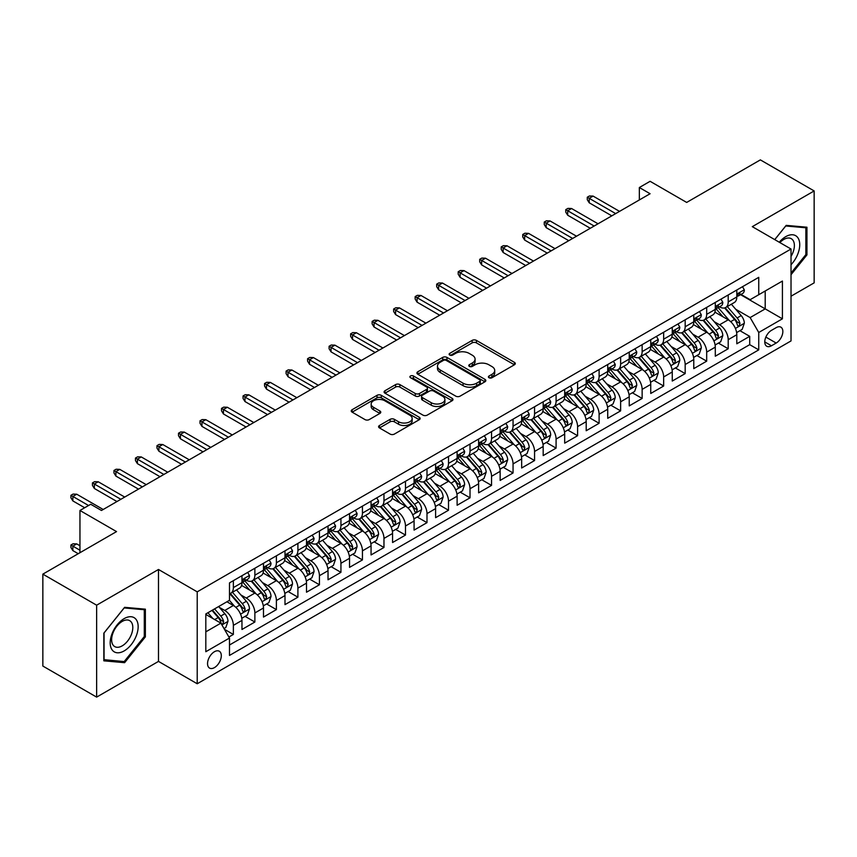 <?xml version="1.0" encoding="UTF-8"?>
<svg xmlns="http://www.w3.org/2000/svg" width="857" height="857" viewBox="0 0 857 857"><rect width="100%" height="100%" fill="white"/><g stroke="black" fill="none" stroke-linecap="round" stroke-linejoin="round"><path stroke-width="1.29" d="M489.015 377.733A2.089 1.211 0 0 0 491.972 377.733L514.414 364.782A2.989 1.725 0 0 0 515.282 363.561A2.989 1.725 0 0 0 514.414 362.34L476.396 340.39A2.989 1.725 0 0 0 472.175 340.39L449.732 353.352A2.089 1.211 0 0 0 449.122 354.198A2.089 1.211 0 0 0 449.732 355.055A2.089 1.211 0 0 0 452.689 355.055L455.603 353.373A9.556 5.517 0 0 1 469.111 353.373L472.282 355.205A9.556 5.517 0 0 1 475.078 359.104A9.556 5.517 0 0 1 472.282 363.014L469.379 364.686A2.089 1.211 0 0 0 468.768 365.543A2.089 1.211 0 0 0 469.379 366.389A2.089 1.211 0 0 0 472.336 366.389L475.239 364.718A9.556 5.517 0 0 1 488.758 364.718L491.918 366.55A9.556 5.517 0 0 1 494.725 370.449A9.556 5.517 0 0 1 491.918 374.348L489.015 376.03A2.089 1.211 0 0 0 488.404 376.876A2.089 1.211 0 0 0 489.015 377.733L489.015 376.03M214.432 667.614A9.738 5.624 120 0 0 220.785 659.033A9.738 5.624 120 0 0 219.296 651.234A9.738 5.624 120 0 0 214.432 651.716A9.738 5.624 120 0 0 208.069 660.297A9.738 5.624 120 0 0 209.558 668.096A9.738 5.624 120 0 0 214.432 667.614M379.469 425.5A2.989 1.725 0 0 0 378.59 426.711A2.989 1.725 0 0 0 379.469 427.932L390.128 434.092A2.989 1.725 0 0 0 394.359 434.092L419.277 419.705A2.989 1.725 0 0 0 420.144 418.484A2.989 1.725 0 0 0 419.277 417.263L381.258 395.323A2.989 1.725 0 0 0 377.037 395.323L352.12 409.71A2.989 1.725 0 0 0 351.241 410.921A2.989 1.725 0 0 0 352.12 412.142L364.996 419.587A2.989 1.725 0 0 0 369.228 419.587L379.887 413.428A2.989 1.725 0 0 0 380.765 412.206A2.989 1.725 0 0 0 379.887 410.985L373.502 407.3A7.992 4.617 0 0 1 371.156 404.033A7.992 4.617 0 0 1 376.094 399.78A7.992 4.617 0 0 1 384.804 400.776L409.828 415.227A7.992 4.617 0 0 1 412.163 418.484A7.992 4.617 0 0 1 407.236 422.747A7.992 4.617 0 0 1 398.526 421.751L394.359 419.341A2.989 1.725 0 0 0 390.128 419.341L379.469 425.5L379.469 427.932M791.022 296.211L814.15 282.864L814.15 190.94L760.363 159.884L686.671 202.434L650.099 181.309L639.343 187.522L650.099 193.736L101.48 510.483L90.724 504.27L79.958 510.483L79.958 552.711M96.637 605.192L96.637 697.116L158.491 661.4L158.491 569.476L96.637 605.192L42.85 574.136L116.541 531.597L79.958 510.483M158.491 569.476L197.217 591.844L791.022 249.012L791.022 340.925L197.217 683.757L197.217 591.844M814.15 190.94L752.296 226.655L791.022 249.012M455.806 396.17A2.989 1.725 0 0 0 460.027 396.17L484.955 381.783A2.989 1.725 0 0 0 485.823 380.562A2.989 1.725 0 0 0 484.955 379.351L446.936 357.401A2.989 1.725 0 0 0 442.715 357.401L417.798 371.788A2.989 1.725 0 0 0 416.92 373.009A2.989 1.725 0 0 0 417.798 374.23L455.806 396.17M411.349 378.183A2.089 1.211 0 0 1 413.47 378.483L413.47 375.998L452.11 398.301A2.989 1.725 0 0 1 452.989 399.523A2.989 1.725 0 0 1 452.11 400.744L427.193 415.131A2.989 1.725 0 0 1 422.972 415.131L384.954 393.181L384.954 390.749A2.989 1.725 0 0 0 384.086 391.97A2.989 1.725 0 0 0 384.954 393.181M384.954 390.749L395.623 384.589A2.989 1.725 0 0 1 399.844 384.589L415.259 393.492A2.989 1.725 0 0 0 419.48 393.492L426.561 389.41A2.989 1.725 0 0 0 427.439 388.189A2.989 1.725 0 0 0 426.561 386.968L410.514 377.701A2.089 1.211 0 0 1 409.903 376.844A2.089 1.211 0 0 1 411.189 375.73A2.089 1.211 0 0 1 413.47 375.998M96.637 697.116L42.85 666.06L42.85 574.136M228.894 637.019L233.361 634.448L224.438 629.295M219.36 607.356L224.759 610.473A12.169 7.027 60 0 1 233.361 625.374L241.963 620.414L241.963 629.477L254.872 622.021L245.091 616.376M240.871 594.929L246.27 598.047A12.169 7.027 60 0 1 254.872 612.959L263.485 607.988L263.485 617.061L276.393 609.606L266.602 603.949M262.381 582.514L267.78 585.631A12.169 7.027 60 0 1 276.393 600.532L284.995 595.572L284.995 604.635L297.904 597.179L288.113 591.534M283.903 570.087L289.302 573.204A12.169 7.027 60 0 1 297.904 588.116L306.517 583.146L306.517 592.219L319.425 584.763L309.634 579.107M305.413 557.671L310.812 560.789A12.169 7.027 60 0 1 319.425 575.69L328.027 570.73L328.027 579.793L340.936 572.337L331.145 566.691M326.924 545.245L332.334 548.362A12.169 7.027 60 0 1 340.936 563.274L349.538 558.303L349.538 567.366L362.447 559.921L352.656 554.265M348.445 532.829L353.845 535.946A12.169 7.027 60 0 1 362.447 550.847L371.06 545.877L371.06 554.95L383.968 547.494L374.177 541.849M369.956 520.403L375.355 523.52A12.169 7.027 60 0 1 383.968 538.432L392.57 533.461L392.57 542.524L405.479 535.079L395.688 529.422M391.467 507.987L396.877 511.104A12.169 7.027 60 0 1 405.479 526.005L414.081 521.035L414.081 530.108L426.99 522.652L417.209 517.007M412.988 495.56L418.387 498.678A12.169 7.027 60 0 1 426.99 513.589L435.602 508.619L435.602 517.682L448.511 510.236L438.72 504.58M434.499 483.144L439.898 486.262A12.169 7.027 60 0 1 448.511 501.163L457.113 496.192L457.113 505.266L470.022 497.81L460.23 492.164M456.02 470.718L461.42 473.835A12.169 7.027 60 0 1 470.022 488.747L478.624 483.777L478.624 492.839L491.543 485.394L481.752 479.738M477.531 458.302L482.93 461.42A12.169 7.027 60 0 1 491.543 476.321L500.145 471.35L500.145 480.423L513.054 472.968L503.263 467.322M499.042 445.876L504.452 448.993A12.169 7.027 60 0 1 513.054 463.905L521.656 458.934L521.656 467.997L534.564 460.552L524.773 454.896M520.563 433.46L525.962 436.577A12.169 7.027 60 0 1 534.564 451.478L543.177 446.508L543.177 455.581L556.086 448.125L546.295 442.469M542.074 421.033L547.473 424.151A12.169 7.027 60 0 1 556.086 439.063L564.688 434.092L564.688 443.155L577.597 435.71L567.805 430.053M563.585 408.618L568.994 411.735A12.169 7.027 60 0 1 577.597 426.636L586.199 421.665L586.199 430.739L599.107 423.283L589.327 417.627M585.106 396.191L590.505 399.308A12.169 7.027 60 0 1 599.107 414.22L607.72 409.25L607.72 418.312L620.629 410.867L610.837 405.211M606.617 383.765L612.016 386.893A12.169 7.027 60 0 1 620.629 401.794L629.231 396.823L629.231 405.897L642.139 398.441L632.348 392.785M628.127 371.349L633.537 374.466A12.169 7.027 60 0 1 642.139 389.378L650.742 384.407L650.742 393.47L663.65 386.014L653.87 380.369M649.649 358.922L655.048 362.05A12.169 7.027 60 0 1 663.65 376.951L672.263 371.981L672.263 381.054L685.172 373.598L675.38 367.942M671.16 346.507L676.559 349.624A12.169 7.027 60 0 1 685.172 364.525L693.774 359.565L693.774 368.628L706.682 361.172L696.891 355.526M692.681 334.08L698.08 337.208A12.169 7.027 60 0 1 706.682 352.109L715.295 347.139L715.295 356.212L728.204 348.756L728.204 339.683A12.169 7.027 -120 0 0 719.591 324.782L714.192 321.664M718.412 343.1L728.204 348.756M241.963 620.414A12.169 7.027 -120 0 0 233.361 605.503L226.912 601.775M263.485 607.988A12.169 7.027 -120 0 0 254.872 593.087L241.567 585.406M284.995 595.572A12.169 7.027 -120 0 0 276.393 580.66L263.088 572.979M306.517 583.146A12.169 7.027 -120 0 0 297.904 568.245L284.599 560.564M328.027 570.73A12.169 7.027 -120 0 0 319.425 555.818L306.12 548.137M349.538 558.303A12.169 7.027 -120 0 0 340.936 543.402L327.631 535.711M371.06 545.877A12.169 7.027 -120 0 0 362.447 530.976L349.142 523.295M392.57 533.461A12.169 7.027 -120 0 0 383.968 518.56L370.663 510.868M414.081 521.035A12.169 7.027 -120 0 0 405.479 506.133L392.174 498.453M435.602 508.619A12.169 7.027 -120 0 0 426.99 493.707L413.685 486.026M457.113 496.192A12.169 7.027 -120 0 0 448.511 481.291L435.206 473.61M478.624 483.777A12.169 7.027 -120 0 0 470.022 468.865L456.717 461.184M500.145 471.35A12.169 7.027 -120 0 0 491.543 456.449L478.227 448.768M521.656 458.934A12.169 7.027 -120 0 0 513.054 444.022L499.749 436.342M543.177 446.508A12.169 7.027 -120 0 0 534.564 431.607L521.26 423.926M564.688 434.092A12.169 7.027 -120 0 0 556.086 419.18L542.781 411.499M586.199 421.665A12.169 7.027 -120 0 0 577.597 406.764L564.292 399.083M607.72 409.25A12.169 7.027 -120 0 0 599.107 394.338L585.802 386.657M629.231 396.823A12.169 7.027 -120 0 0 620.629 381.922L607.324 374.241M650.742 384.407A12.169 7.027 -120 0 0 642.139 369.496L628.834 361.815M672.263 371.981A12.169 7.027 -120 0 0 663.65 357.08L650.345 349.399M693.774 359.565A12.169 7.027 -120 0 0 685.172 344.653L671.867 336.972M715.295 347.139A12.169 7.027 -120 0 0 706.682 332.237L693.377 324.557M776.174 327.642L771.439 330.373A9.427 5.442 120 0 0 765.28 338.686A9.427 5.442 120 0 0 766.726 346.239A9.427 5.442 120 0 0 771.439 345.778L776.174 343.046A9.427 5.442 120 0 0 782.334 334.733A9.427 5.442 120 0 0 780.888 327.17A9.427 5.442 120 0 0 776.174 327.642M205.819 631.834L220.881 623.146L229.494 638.047L229.494 655.434L758.745 349.87L758.745 332.484L750.143 317.572L735.702 309.238M229.494 638.047L205.819 651.716L205.819 613.955L229.494 600.286L229.494 582.899L758.745 277.336L758.745 294.722L782.42 281.053L782.42 318.815L758.745 332.484M246.163 580.103L246.27 580.168A12.169 7.027 60 0 0 252.354 580.767L260.967 575.797A12.169 7.027 -120 0 0 263.485 570.226L263.485 563.274M267.673 567.677L267.78 567.741A12.169 7.027 60 0 0 273.876 568.341L282.478 563.381A12.169 7.027 -120 0 0 284.995 557.811L284.995 550.847M289.184 555.261L289.302 555.325A12.169 7.027 60 0 0 295.386 555.925L303.989 550.955A12.169 7.027 -120 0 0 306.517 545.384L306.517 538.432M310.705 542.835L310.812 542.899A12.169 7.027 60 0 0 316.897 543.499L325.51 538.539A12.169 7.027 -120 0 0 328.027 532.968L328.027 526.005M332.216 530.419L332.334 530.483A12.169 7.027 60 0 0 338.419 531.083L347.021 526.112A12.169 7.027 -120 0 0 349.538 520.542L349.538 513.589M353.727 517.992L353.845 518.057A12.169 7.027 60 0 0 359.929 518.656L368.531 513.697A12.169 7.027 -120 0 0 371.06 508.126L371.06 501.163M375.248 505.576L375.355 505.641A12.169 7.027 60 0 0 381.44 506.241L390.053 501.27A12.169 7.027 -120 0 0 392.57 495.7L392.57 488.747M396.759 493.15L396.877 493.214A12.169 7.027 60 0 0 402.961 493.814L411.564 488.854A12.169 7.027 -120 0 0 414.081 483.273L414.081 476.321M418.28 480.734L418.387 480.798A12.169 7.027 60 0 0 424.472 481.398L433.074 476.428A12.169 7.027 -120 0 0 435.602 470.857L435.602 463.905M439.791 468.308L439.898 468.372A12.169 7.027 60 0 0 445.983 468.972L454.596 464.012A12.169 7.027 -120 0 0 457.113 458.431L457.113 451.478M461.302 455.881L461.42 455.956A12.169 7.027 60 0 0 467.504 456.556L476.106 451.585A12.169 7.027 -120 0 0 478.624 446.015L478.624 439.063M482.823 443.465L482.93 443.53A12.169 7.027 60 0 0 489.015 444.13L497.628 439.159A12.169 7.027 -120 0 0 500.145 433.588L500.145 426.636M504.334 431.039L504.452 431.103A12.169 7.027 60 0 0 510.536 431.714L519.138 426.743A12.169 7.027 -120 0 0 521.656 421.173L521.656 414.22M525.844 418.623L525.962 418.687A12.169 7.027 60 0 0 532.047 419.287L540.649 414.317A12.169 7.027 -120 0 0 543.177 408.746L543.177 401.794M547.366 406.197L547.473 406.261A12.169 7.027 60 0 0 553.558 406.871L562.171 401.901A12.169 7.027 -120 0 0 564.688 396.33L564.688 389.367M568.877 393.781L568.994 393.845A12.169 7.027 60 0 0 575.079 394.445L583.681 389.474A12.169 7.027 -120 0 0 586.199 383.904L586.199 376.951M590.387 381.354L590.505 381.419A12.169 7.027 60 0 0 596.59 382.029L605.192 377.059A12.169 7.027 -120 0 0 607.72 371.488L607.72 364.525M611.909 368.938L612.016 369.003A12.169 7.027 60 0 0 618.101 369.603L626.713 364.632A12.169 7.027 -120 0 0 629.231 359.062L629.231 352.109M633.419 356.512L633.537 356.576A12.169 7.027 60 0 0 639.622 357.187L648.224 352.216A12.169 7.027 -120 0 0 650.742 346.646L650.742 339.683M654.941 344.096L655.048 344.16A12.169 7.027 60 0 0 661.133 344.76L669.746 339.79A12.169 7.027 -120 0 0 672.263 334.219L672.263 327.267M676.452 331.67L676.559 331.734A12.169 7.027 60 0 0 682.654 332.345L691.256 327.374A12.169 7.027 -120 0 0 693.774 321.803L693.774 314.84M697.962 319.254L698.08 319.318A12.169 7.027 60 0 0 704.165 319.918L712.767 314.947A12.169 7.027 -120 0 0 715.295 309.377L715.295 302.425M229.494 645L749.714 344.653L749.714 336.33L736.806 343.786L736.806 334.723A12.169 7.027 -120 0 0 728.204 319.811L714.899 312.13M719.484 306.827L719.591 306.892A12.169 7.027 -120 0 0 725.675 307.502A12.169 7.027 -120 0 0 728.204 301.921L728.204 294.969M725.675 307.502L734.288 302.532A12.169 7.027 -120 0 0 736.806 296.961L736.806 289.998M233.361 580.66L233.361 587.613A12.169 7.027 60 0 1 230.844 593.194A12.169 7.027 60 0 1 229.494 593.676M230.844 593.194L239.446 588.223A12.169 7.027 -120 0 0 241.963 582.653L241.963 575.69M254.872 568.245L254.872 575.197A12.169 7.027 60 0 1 252.354 580.767M276.393 555.818L276.393 562.77A12.169 7.027 60 0 1 273.876 568.341M297.904 543.402L297.904 550.355A12.169 7.027 60 0 1 295.386 555.925M319.425 530.976L319.425 537.928A12.169 7.027 60 0 1 316.897 543.499M340.936 518.549L340.936 525.512A12.169 7.027 60 0 1 338.419 531.083M362.447 506.133L362.447 513.086A12.169 7.027 60 0 1 359.929 518.656M383.968 493.707L383.968 500.67A12.169 7.027 60 0 1 381.44 506.241M405.479 481.291L405.479 488.244A12.169 7.027 60 0 1 402.961 493.814M426.99 468.865L426.99 475.828A12.169 7.027 60 0 1 424.472 481.398M448.511 456.449L448.511 463.401A12.169 7.027 60 0 1 445.983 468.972M470.022 444.022L470.022 450.986A12.169 7.027 60 0 1 467.504 456.556M491.543 431.607L491.543 438.559A12.169 7.027 60 0 1 489.015 444.13M513.054 419.18L513.054 426.143A12.169 7.027 60 0 1 510.536 431.714M534.564 406.764L534.564 413.717A12.169 7.027 60 0 1 532.047 419.287M556.086 394.338L556.086 401.301A12.169 7.027 60 0 1 553.558 406.871M577.597 381.922L577.597 388.874A12.169 7.027 60 0 1 575.079 394.445M599.107 369.496L599.107 376.459A12.169 7.027 60 0 1 596.59 382.029M620.629 357.08L620.629 364.032A12.169 7.027 60 0 1 618.101 369.603M642.139 344.653L642.139 351.616A12.169 7.027 60 0 1 639.622 357.187M663.65 332.237L663.65 339.19A12.169 7.027 60 0 1 661.133 344.76M685.172 319.811L685.172 326.763A12.169 7.027 60 0 1 682.654 332.345M706.682 307.395L706.682 314.348A12.169 7.027 60 0 1 704.165 319.918M706.682 352.109L706.682 361.172M685.172 364.525L685.172 373.598M663.65 376.951L663.65 386.014M642.139 389.378L642.139 398.441M620.629 401.794L620.629 410.867M599.107 414.22L599.107 423.283M577.597 426.636L577.597 435.71M556.086 439.063L556.086 448.125M534.564 451.478L534.564 460.552M513.054 463.905L513.054 472.968M491.543 476.321L491.543 485.394M470.022 488.747L470.022 497.81M448.511 501.163L448.511 510.236M426.99 513.589L426.99 522.652M405.479 526.005L405.479 535.079M383.968 538.432L383.968 547.494M362.447 550.847L362.447 559.921M340.936 563.274L340.936 572.337M319.425 575.69L319.425 584.763M297.904 588.116L297.904 597.179M276.393 600.532L276.393 609.606M254.872 612.959L254.872 622.021M233.361 625.374L233.361 634.448M220.881 623.146L205.819 614.448M750.143 317.572L765.205 308.884L765.205 290.994L782.42 281.053M740.566 294.658L782.42 318.815M740.994 294.412L750.143 299.693L758.745 294.722M158.491 661.4L197.217 683.757M639.343 187.522L639.343 199.949M739.923 330.684L749.714 336.33M749.714 344.653L758.745 349.87M791.022 274.711L806.94 254.904L806.94 227.223L786.18 225.37L774.739 239.606M103.847 660.833L124.608 662.686L145.369 636.858L145.369 609.177L124.608 607.324L103.847 633.152L103.847 660.833M805.869 254.283L806.94 254.904M144.287 636.237L145.369 636.858M122.412 661.422L124.608 662.686M489.85 378.023L491.918 376.834A9.556 5.517 0 0 0 494.725 372.934L494.725 370.449M475.078 359.104L475.078 361.59A9.556 5.517 0 0 1 472.282 365.489L470.214 366.689M514.371 364.803L476.396 342.875A2.989 1.725 0 0 0 472.175 342.875L450.568 355.344M484.912 381.804L446.936 359.886A2.989 1.725 0 0 0 442.715 359.886L417.83 374.252M479.674 381.419A2.089 1.211 0 0 0 480.284 380.562A2.089 1.211 0 0 0 479.674 379.715L446.304 360.454A2.089 1.211 0 0 0 443.348 360.454L440.284 362.222A9.556 5.517 0 0 0 437.488 366.121A9.556 5.517 0 0 0 440.284 370.02L463.091 383.186A9.556 5.517 0 0 0 476.61 383.186L479.674 381.419L479.674 383.904A2.089 1.211 0 0 0 480.284 383.047L480.284 380.562M437.488 366.121L437.488 368.606A9.556 5.517 0 0 0 440.284 372.506L440.284 370.02M479.674 383.904L476.61 385.671A9.556 5.517 0 0 1 463.091 385.671L440.284 372.506M384.997 393.213L395.623 387.075L395.623 384.589M427.439 388.189L427.439 390.674A2.989 1.725 0 0 1 426.561 391.895L419.48 395.977A2.989 1.725 0 0 1 415.259 395.977L399.844 387.075A2.989 1.725 0 0 0 395.623 387.075M413.47 378.483L452.078 400.765M431.264 402.726A7.992 4.617 0 0 0 439.962 403.722A7.992 4.617 0 0 0 444.901 399.469A7.992 4.617 0 0 0 442.555 396.202L433.738 391.113A2.989 1.725 0 0 0 429.518 391.113L422.437 395.195A2.989 1.725 0 0 0 421.569 396.416A2.989 1.725 0 0 0 422.437 397.637L431.264 402.726L431.264 405.211A7.992 4.617 0 0 0 439.962 406.207A7.992 4.617 0 0 0 444.901 401.954L444.901 399.469M421.569 396.416L421.569 398.901A2.989 1.725 0 0 0 422.437 400.123L422.437 397.637M431.264 405.211L422.437 400.123M412.163 418.484L412.163 420.969A7.992 4.617 0 0 1 407.236 425.233A7.992 4.617 0 0 1 398.526 424.226L394.359 421.826A2.989 1.725 0 0 0 390.128 421.826L379.501 427.954M371.156 404.033L371.156 406.518A7.992 4.617 0 0 0 373.502 409.785L373.502 407.3M379.887 410.985L379.887 413.428L373.502 409.785M419.234 419.726L381.258 397.809A2.989 1.725 0 0 0 377.037 397.809L352.163 412.163M736.624 332.591L742.183 329.377L744.337 323.164A8.067 4.66 -120 0 0 741.198 315.601L731.364 304.214M729.393 320.604L718.155 307.588M722.997 316.811L716.484 309.259A19.325 11.152 -120 0 0 715.884 308.595M724.583 307.931L734.524 319.447A8.067 4.66 60 0 1 737.395 324.996L737.984 325.96L739.077 325.799L739.977 323.507A8.067 4.66 -120 0 0 737.106 317.958L727.272 306.57M725.172 307.749L735.852 320.111A4.103 2.367 60 0 1 736.881 321.718L739.977 323.507M742.505 286.709L744.337 289.88A8.067 4.66 60 0 1 742.665 293.448L738.573 295.804A8.067 4.66 -120 0 0 739.977 293.951L739.816 293.233M737.074 296.179L737.106 296.179A8.067 4.66 -120 0 0 738.573 295.804M738.938 293.351L739.977 293.951C739.473 292.73 738.616 293.233 737.395 295.44A8.067 4.66 60 0 1 736.806 296.586M615.68 213.607L589.22 198.331L589.22 202.798L587.281 199.702L587.281 197.217L589.22 198.331L593.087 196.092L619.547 211.379M589.22 202.798L611.802 215.846M587.281 197.217L589.434 195.974L593.087 196.092M791.022 264.717A19.775 11.42 120 0 0 799.474 241.77A19.775 11.42 120 0 0 785.751 236.65A19.775 11.42 120 0 0 779.27 242.231M791.022 256.425A14.976 8.645 120 0 0 791.279 238.696A14.976 8.645 120 0 0 783.791 239.446A14.976 8.645 120 0 0 779.87 242.574M774.771 239.628L785.751 225.98L805.869 227.78L805.869 254.593L791.022 273.062M804.53 227.009L805.869 227.78M136.284 635.84A19.775 11.42 120 0 0 131.164 616.74A19.775 11.42 120 0 0 112.063 633.677A19.775 11.42 120 0 0 117.184 652.777A19.775 11.42 120 0 0 136.284 635.84M131.389 634.448A14.976 8.645 120 0 0 129.696 620.661A14.976 8.645 120 0 0 113.049 632.809A14.976 8.645 120 0 0 114.731 646.596A14.976 8.645 120 0 0 131.389 634.448M104.061 659.783L104.061 632.959L124.179 607.934L144.287 609.734L144.287 636.558L124.179 661.583L103.847 659.654M142.958 608.963L144.287 609.734M715.113 345.007L720.673 341.804L722.815 335.59A8.067 4.66 -120 0 0 719.676 328.017L709.853 316.64M707.882 333.019L696.645 320.015M701.487 329.238L694.963 321.686A19.325 11.152 -120 0 0 694.363 321.011M703.072 320.357L713.013 331.873A8.067 4.66 60 0 1 715.884 337.422L716.473 338.376L717.566 338.226L718.466 335.933A8.067 4.66 -120 0 0 715.595 330.373L705.761 318.997M703.651 320.164L714.331 332.537A4.103 2.367 60 0 1 715.37 334.144L718.466 335.933M693.592 357.433L699.151 354.22L701.305 348.006A8.067 4.66 -120 0 0 698.166 340.443L688.332 329.056M686.361 345.446L675.134 332.43M679.976 341.654L673.452 334.101A19.325 11.152 -120 0 0 672.852 333.437M681.551 332.773L691.492 344.289A8.067 4.66 60 0 1 694.374 349.849L694.952 350.802L696.045 350.642L696.955 348.349A8.067 4.66 -120 0 0 694.074 342.8L684.25 331.413M682.14 332.591L692.82 344.964A4.103 2.367 60 0 1 693.859 346.571L696.955 348.349M672.081 369.849L677.641 366.646L679.794 360.433A8.067 4.66 -120 0 0 676.655 352.859L666.821 341.482M664.85 357.862L653.612 344.857M658.455 354.08L651.941 346.528A19.325 11.152 -120 0 0 651.341 345.853M660.04 345.2L669.981 356.716A8.067 4.66 60 0 1 672.852 362.265L673.441 363.218L674.534 363.068L675.434 360.776A8.067 4.66 -120 0 0 672.563 355.216L662.729 343.839M660.618 345.007L671.31 357.38A4.103 2.367 60 0 1 672.338 358.987L675.434 360.776M650.57 382.276L656.13 379.062L658.272 372.849A8.067 4.66 -120 0 0 655.134 365.286L645.31 353.898M643.339 370.288L632.102 357.273M636.944 366.496L630.42 358.944A19.325 11.152 -120 0 0 629.82 358.28M638.519 357.615L648.47 369.131A8.067 4.66 60 0 1 651.341 374.691L651.931 375.645L653.013 375.484L653.923 373.191A8.067 4.66 -120 0 0 651.052 367.642L641.218 356.266M639.108 357.433L649.788 369.806A4.103 2.367 60 0 1 650.827 371.413L653.923 373.191M720.994 299.136L722.815 302.296A8.067 4.66 60 0 1 721.155 305.863L717.063 308.231A8.067 4.66 -120 0 0 718.466 306.367L718.295 305.649M715.563 308.606L715.595 308.606A8.067 4.66 -120 0 0 717.063 308.231M717.427 305.767L718.466 306.367C717.962 305.156 717.095 305.649 715.884 307.856A8.067 4.66 60 0 1 715.295 309.002M594.158 226.034L567.698 210.758L567.698 215.225L565.759 212.118L565.759 209.633L567.698 210.758L571.576 208.519L598.036 223.795M567.698 215.225L590.291 228.262M565.759 209.633L567.912 208.39L571.576 208.519M699.473 311.552L701.305 314.723A8.067 4.66 60 0 1 699.633 318.29L695.552 320.647A8.067 4.66 -120 0 0 696.955 318.793L696.784 318.076M694.041 321.021L694.074 321.021A8.067 4.66 -120 0 0 695.552 320.647M695.916 318.193L696.955 318.793C696.441 317.572 695.584 318.076 694.374 320.282A8.067 4.66 60 0 1 693.774 321.429M572.647 238.45L546.188 223.174L546.188 227.651L544.249 224.545L544.249 222.059L546.188 223.174L550.055 220.935L576.525 236.221M546.188 227.651L568.78 240.688M544.249 222.059L546.402 220.817L550.055 220.935M677.962 323.978L679.794 327.138A8.067 4.66 60 0 1 678.123 330.706L674.031 333.073A8.067 4.66 -120 0 0 675.434 331.209L675.262 330.491M672.531 333.448L672.563 333.448A8.067 4.66 -120 0 0 674.031 333.073M674.395 330.609L675.434 331.209C674.93 329.999 674.073 330.491 672.852 332.698A8.067 4.66 60 0 1 672.263 333.844M551.137 250.876L524.666 235.6L524.666 240.067L522.738 236.96L522.738 234.475L524.666 235.6L528.544 233.361L555.004 248.637M524.666 240.067L547.259 253.115M522.738 234.475L524.88 233.233L528.544 233.361M656.451 336.394L658.272 339.565A8.067 4.66 60 0 1 656.601 343.132L652.52 345.489A8.067 4.66 -120 0 0 653.923 343.636L653.752 342.918M651.02 345.864L651.052 345.864A8.067 4.66 -120 0 0 652.52 345.489M652.884 343.036L653.923 343.636C653.42 342.414 652.552 342.918 651.341 345.125A8.067 4.66 60 0 1 650.742 346.271M529.615 263.292L503.155 248.016L503.155 252.494L501.216 249.387L501.216 246.902L503.155 248.016L507.033 245.777L533.493 261.064M503.155 252.494L525.748 265.531M501.216 246.902L503.37 245.659L507.033 245.777M629.049 394.691L634.609 391.488L636.762 385.275A8.067 4.66 -120 0 0 633.623 377.701L623.789 366.325M621.818 382.704L610.591 369.699M615.433 378.923L608.909 371.37A19.325 11.152 -120 0 0 608.309 370.695M617.008 370.042L626.949 381.558A8.067 4.66 60 0 1 629.831 387.107L630.409 388.06L631.502 387.91L632.412 385.618A8.067 4.66 -120 0 0 629.531 380.058L619.707 368.681M617.597 369.849L628.277 382.222A4.103 2.367 60 0 1 629.317 383.829L632.412 385.618M634.93 348.82L636.762 351.981A8.067 4.66 60 0 1 635.091 355.548L631.009 357.915A8.067 4.66 -120 0 0 632.412 356.051L632.241 355.334M629.499 358.29L629.531 358.29A8.067 4.66 -120 0 0 631.009 357.915M631.363 355.451L632.412 356.051C631.898 354.841 631.041 355.334 629.831 357.54A8.067 4.66 60 0 1 629.231 358.687M508.105 275.718L481.645 260.442L481.645 264.909L479.706 261.803L479.706 259.317L481.645 260.442L485.512 258.203L511.972 273.479M481.645 264.909L504.227 277.957M479.706 259.317L481.859 258.075L485.512 258.203M607.538 407.118L613.098 403.904L615.251 397.691A8.067 4.66 -120 0 0 612.102 390.128L602.278 378.74M600.307 395.131L589.07 382.126M593.912 391.338L587.388 383.786A19.325 11.152 -120 0 0 586.799 383.122M595.497 382.468L605.438 393.974A8.067 4.66 60 0 1 608.309 399.533L608.899 400.487L609.991 400.337L610.891 398.034A8.067 4.66 -120 0 0 608.02 392.485L598.186 381.108M596.076 382.276L606.767 394.649A4.103 2.367 60 0 1 607.795 396.255L610.891 398.034M613.419 361.236L615.251 364.407A8.067 4.66 60 0 1 613.58 367.974L609.488 370.331A8.067 4.66 -120 0 0 610.891 368.478L610.72 367.76M607.988 370.706L608.02 370.706A8.067 4.66 -120 0 0 609.488 370.331M609.852 367.878L610.891 368.478C610.388 367.257 609.531 367.76 608.309 369.967A8.067 4.66 60 0 1 607.72 371.113M486.594 288.134L460.123 272.858L460.123 277.336L458.195 274.229L458.195 271.744L460.123 272.858L464.001 270.619L490.461 285.906M460.123 277.336L482.716 290.373M458.195 271.744L460.338 270.501L464.001 270.619M586.017 419.534L591.576 416.331L593.73 410.117A8.067 4.66 -120 0 0 590.591 402.544L580.757 391.167M578.796 407.546L567.559 394.541M572.401 403.765L565.877 396.213A19.325 11.152 -120 0 0 565.277 395.538M573.976 394.884L583.917 406.4A8.067 4.66 60 0 1 586.799 411.949L587.388 412.903L588.47 412.753L589.38 410.46A8.067 4.66 -120 0 0 586.499 404.9L576.675 393.524M574.565 394.691L585.245 407.064A4.103 2.367 60 0 1 586.284 408.671L589.38 410.46M591.908 373.663L593.73 376.823A8.067 4.66 60 0 1 592.058 380.39L587.977 382.758A8.067 4.66 -120 0 0 589.38 380.894L589.209 380.187M586.467 383.133L586.499 383.133A8.067 4.66 -120 0 0 587.977 382.758M588.341 380.294L589.38 380.894C588.877 379.683 588.009 380.176 586.799 382.383A8.067 4.66 60 0 1 586.199 383.54M465.072 300.561L438.613 285.285L438.613 289.752L436.674 286.645L436.674 284.16L438.613 285.285L442.48 283.046L468.95 298.322M438.613 289.752L461.205 302.8M436.674 284.16L438.827 282.917L442.48 283.046M564.506 431.96L570.066 428.746L572.219 422.533A8.067 4.66 -120 0 0 569.08 414.97L559.246 403.583M557.275 419.973L546.038 406.968M550.88 416.181L544.366 408.628A19.325 11.152 -120 0 0 543.767 407.964M552.465 407.311L562.406 418.816A8.067 4.66 60 0 1 565.277 424.376L565.866 425.329L566.959 425.179L567.859 422.876A8.067 4.66 -120 0 0 564.988 417.327L555.165 405.95M553.054 407.118L563.735 419.491A4.103 2.367 60 0 1 564.763 421.098L567.859 422.876M570.387 386.078L572.219 389.249A8.067 4.66 60 0 1 570.548 392.817L566.456 395.173A8.067 4.66 -120 0 0 567.859 393.32L567.698 392.602M564.956 395.548L564.988 395.548A8.067 4.66 -120 0 0 566.456 395.173M566.82 392.72L567.859 393.32C567.355 392.099 566.498 392.602 565.277 394.809A8.067 4.66 60 0 1 564.688 395.955M443.562 312.976L417.102 297.7L417.102 302.178L415.163 299.072L415.163 296.586L417.102 297.7L420.969 295.461L447.429 310.748M417.102 302.178L439.684 315.215M415.163 296.586L417.316 295.344L420.969 295.461M542.995 444.376L548.555 441.173L550.697 434.96A8.067 4.66 -120 0 0 547.559 427.386L537.735 416.009M535.764 432.389L524.527 419.384M529.369 428.607L522.845 421.055A19.325 11.152 -120 0 0 522.245 420.38M530.954 419.726L540.896 431.242A8.067 4.66 60 0 1 543.767 436.791L544.356 437.745L545.448 437.595L546.348 435.302A8.067 4.66 -120 0 0 543.477 429.753L533.643 418.366M531.533 419.544L542.213 431.907A4.103 2.367 60 0 1 543.252 433.513L546.348 435.302M548.876 398.505L550.697 401.665A8.067 4.66 60 0 1 549.037 405.232L544.945 407.6A8.067 4.66 -120 0 0 546.348 405.736L546.177 405.029M543.445 407.975L543.477 407.975A8.067 4.66 -120 0 0 544.945 407.6M545.309 405.136L546.348 405.736C545.845 404.525 544.977 405.018 543.767 407.225A8.067 4.66 60 0 1 543.177 408.382M422.04 325.403L395.58 310.127L395.58 314.594L393.642 311.487L393.642 309.002L395.58 310.127L399.458 307.888L425.918 323.164M395.58 314.594L418.173 327.642M393.642 309.002L395.795 307.759L399.458 307.888M521.474 456.802L527.034 453.589L529.187 447.375A8.067 4.66 -120 0 0 526.048 439.812L516.214 428.425M514.243 444.815L503.016 431.81M507.858 441.023L501.334 433.481A19.325 11.152 -120 0 0 500.734 432.806M509.433 432.153L519.374 443.658A8.067 4.66 60 0 1 522.256 449.218L522.834 450.171L523.927 450.021L524.838 447.729A8.067 4.66 -120 0 0 521.956 442.169L512.132 430.792M510.022 431.96L520.702 444.333A4.103 2.367 60 0 1 521.742 445.94L524.838 447.729M527.355 410.921L529.187 414.092A8.067 4.66 60 0 1 527.516 417.659L523.434 420.016A8.067 4.66 -120 0 0 524.838 418.162L524.666 417.445M521.924 420.391L521.956 420.391A8.067 4.66 -120 0 0 523.434 420.016M523.798 417.563L524.838 418.162C524.323 416.941 523.466 417.445 522.256 419.651A8.067 4.66 60 0 1 521.656 420.798M400.53 337.819L374.07 322.543L374.07 327.02L372.131 323.914L372.131 321.429L374.07 322.543L377.937 320.314L404.408 335.59M374.07 327.02L396.662 340.058M372.131 321.429L374.284 320.186L377.937 320.314M499.963 469.218L505.523 466.015L507.676 459.802A8.067 4.66 -120 0 0 504.537 452.228L494.703 440.852M492.732 457.231L481.495 444.226M486.337 453.449L479.824 445.897A19.325 11.152 -120 0 0 479.224 445.222M487.922 444.569L497.863 456.085A8.067 4.66 60 0 1 500.734 461.634L501.324 462.587L502.416 462.437L503.316 460.145A8.067 4.66 -120 0 0 500.445 454.596L490.611 443.208M488.501 444.387L499.192 456.749A4.103 2.367 60 0 1 500.22 458.356L503.316 460.145M505.844 423.347L507.676 426.507A8.067 4.66 60 0 1 506.005 430.075L501.913 432.442A8.067 4.66 -120 0 0 503.316 430.578L503.155 429.871M500.413 432.817L500.445 432.817A8.067 4.66 -120 0 0 501.913 432.442M502.277 429.978L503.316 430.578C502.813 429.368 501.956 429.86 500.734 432.078A8.067 4.66 60 0 1 500.145 433.224M379.019 350.245L352.548 334.969L352.548 339.436L350.62 336.33L350.62 333.844L352.548 334.969L356.426 332.73L382.886 348.006M352.548 339.436L375.141 352.484M350.62 333.844L352.773 332.602L356.426 332.73M478.452 481.645L484.012 478.431L486.155 472.218A8.067 4.66 -120 0 0 483.016 464.655L473.193 453.267M471.221 469.657L459.984 456.652M464.826 465.865L458.302 458.324A19.325 11.152 -120 0 0 457.702 457.649M466.412 456.995L476.353 468.5A8.067 4.66 60 0 1 479.224 474.06L479.813 475.014L480.895 474.864L481.805 472.571A8.067 4.66 -120 0 0 478.934 467.011L469.1 455.635M466.99 456.802L477.67 469.175A4.103 2.367 60 0 1 478.709 470.782L481.805 472.571M484.334 435.763L486.155 438.934A8.067 4.66 60 0 1 484.494 442.501L480.402 444.858A8.067 4.66 -120 0 0 481.805 443.005L481.634 442.287M478.902 445.244L478.934 445.244A8.067 4.66 -120 0 0 480.402 444.858M480.766 442.405L481.805 443.005C481.302 441.784 480.434 442.287 479.224 444.494A8.067 4.66 60 0 1 478.624 445.64M357.498 362.661L331.038 347.385L331.038 351.863L329.099 348.756L329.099 346.271L331.038 347.385L334.916 345.157L361.375 360.433M331.038 351.863L353.63 364.9M329.099 346.271L331.252 345.028L334.916 345.157M456.931 494.06L462.491 490.857L464.644 484.644A8.067 4.66 -120 0 0 461.505 477.07L451.671 465.694M449.7 482.073L438.473 469.068M443.315 478.292L436.791 470.739A19.325 11.152 -120 0 0 436.192 470.065M444.89 469.411L454.831 480.927A8.067 4.66 60 0 1 457.713 486.476L458.291 487.429L459.384 487.279L460.295 484.987A8.067 4.66 -120 0 0 457.413 479.438L447.59 468.051M445.479 469.229L456.16 481.591A4.103 2.367 60 0 1 457.199 483.198L460.295 484.987M462.812 448.19L464.644 451.35A8.067 4.66 60 0 1 462.973 454.917L458.891 457.284A8.067 4.66 -120 0 0 460.295 455.421L460.123 454.713M457.381 457.659L457.413 457.659A8.067 4.66 -120 0 0 458.891 457.284M459.245 454.821L460.295 455.421C459.781 454.21 458.923 454.703 457.713 456.92A8.067 4.66 60 0 1 457.113 458.067M335.987 375.087L309.527 359.811L309.527 364.279L307.588 361.172L307.588 358.687L309.527 359.811L313.394 357.573L339.865 372.849M309.527 364.279L332.109 377.326M307.588 358.687L309.741 357.455L313.394 357.573M435.42 506.487L440.98 503.273L443.133 497.071A8.067 4.66 -120 0 0 439.995 489.497L430.16 478.11M428.189 494.5L416.952 481.495M421.794 490.707L415.281 483.166A19.325 11.152 -120 0 0 414.681 482.491M423.379 481.838L433.321 493.343A8.067 4.66 60 0 1 436.192 498.903L436.781 499.856L437.873 499.706L438.773 497.414A8.067 4.66 -120 0 0 435.902 491.854L426.068 480.477M423.958 481.645L434.649 494.018A4.103 2.367 60 0 1 435.677 495.625L438.773 497.414M441.301 460.605L443.133 463.776A8.067 4.66 60 0 1 441.462 467.344L437.37 469.7A8.067 4.66 -120 0 0 438.773 467.847L438.602 467.129M435.87 470.086L435.902 470.086A8.067 4.66 -120 0 0 437.37 469.7M437.734 467.247L438.773 467.847C438.27 466.637 437.413 467.129 436.192 469.336A8.067 4.66 60 0 1 435.602 470.482M314.476 387.514L288.006 372.227L288.006 376.705L286.077 373.598L286.077 371.113L288.006 372.227L291.883 369.999L318.343 385.275M288.006 376.705L310.598 389.742M286.077 371.113L288.22 369.87L291.883 369.999M413.91 518.903L419.459 515.7L421.612 509.487A8.067 4.66 -120 0 0 418.473 501.913L408.65 490.536M406.679 506.916L395.441 493.911M400.283 503.134L393.759 495.582A19.325 11.152 -120 0 0 393.159 494.907M401.858 494.253L411.81 505.769A8.067 4.66 60 0 1 414.681 511.318L415.27 512.282L416.352 512.122L417.263 509.829A8.067 4.66 -120 0 0 414.392 504.28L404.558 492.893M402.447 494.071L413.128 506.433A4.103 2.367 60 0 1 414.167 508.04L417.263 509.829M419.791 473.032L421.612 476.192A8.067 4.66 60 0 1 419.941 479.77L415.859 482.127A8.067 4.66 -120 0 0 417.263 480.263L417.091 479.556M414.36 482.502L414.392 482.502A8.067 4.66 -120 0 0 415.859 482.127M416.223 479.663L417.263 480.263C416.759 479.052 415.891 479.545 414.681 481.763A8.067 4.66 60 0 1 414.081 482.909M292.955 399.93L266.495 384.654L266.495 389.121L264.556 386.014L264.556 383.529L266.495 384.654L270.362 382.415L296.833 397.691M266.495 389.121L289.088 402.169M264.556 383.529L266.709 382.297L270.362 382.415M392.388 531.329L397.948 528.116L400.101 521.913A8.067 4.66 -120 0 0 396.962 514.339L387.128 502.952M385.157 519.342L373.931 506.337M378.762 515.55L372.249 508.008A19.325 11.152 -120 0 0 371.649 507.333M380.347 506.68L390.289 518.185A8.067 4.66 60 0 1 393.17 523.745L393.749 524.698L394.841 524.548L395.752 522.256A8.067 4.66 -120 0 0 392.87 516.696L383.047 505.319M380.937 506.487L391.617 518.86A4.103 2.367 60 0 1 392.656 520.467L395.752 522.256M398.269 485.448L400.101 488.619A8.067 4.66 60 0 1 398.43 492.186L394.338 494.543A8.067 4.66 -120 0 0 395.752 492.689L395.58 491.972M392.838 494.928L392.87 494.928A8.067 4.66 -120 0 0 394.338 494.543M394.702 492.089L395.752 492.689C395.238 491.479 394.381 491.972 393.17 494.178A8.067 4.66 60 0 1 392.57 495.325M271.444 412.356L244.984 397.07L244.984 401.547L243.045 398.441L243.045 395.955L244.984 397.07L248.851 394.841L275.311 410.117M244.984 401.547L267.566 414.584M243.045 395.955L245.198 394.713L248.851 394.841M370.877 543.756L376.437 540.542L378.58 534.329A8.067 4.66 -120 0 0 375.441 526.755L365.618 515.378M363.647 531.758L352.409 518.753M357.251 527.976L350.727 520.424A19.325 11.152 -120 0 0 350.138 519.749M358.837 519.096L368.778 530.612A8.067 4.66 60 0 1 371.649 536.161L372.238 537.125L373.331 536.964L374.23 534.672A8.067 4.66 -120 0 0 371.36 529.123L361.525 517.735M359.415 518.913L370.106 531.276A4.103 2.367 60 0 1 371.135 532.883L374.23 534.672M376.759 497.874L378.58 501.045A8.067 4.66 60 0 1 376.919 504.612L372.827 506.969A8.067 4.66 -120 0 0 374.23 505.105L374.059 504.398M371.327 507.344L371.36 507.344A8.067 4.66 -120 0 0 372.827 506.969M373.191 504.505L374.23 505.105C373.727 503.895 372.859 504.387 371.649 506.605A8.067 4.66 60 0 1 371.06 507.751M249.933 424.772L223.463 409.496L223.463 413.963L221.524 410.857L221.524 408.382L223.463 409.496L227.341 407.257L253.801 422.533M223.463 413.963L246.055 427.011M221.524 408.382L223.677 407.139L227.341 407.257M349.356 556.172L354.916 552.958L357.069 546.755A8.067 4.66 -120 0 0 353.93 539.182L344.096 527.794M342.136 544.184L330.898 531.179M335.74 540.392L329.217 532.85A19.325 11.152 -120 0 0 328.617 532.176M337.315 531.522L347.256 543.027A8.067 4.66 60 0 1 350.138 548.587L350.727 549.541L351.809 549.391L352.72 547.098A8.067 4.66 -120 0 0 349.838 541.538L340.015 530.162M337.904 531.329L348.585 543.702A4.103 2.367 60 0 1 349.624 545.309L352.72 547.098M355.237 510.29L357.069 513.461A8.067 4.66 60 0 1 355.398 517.028L351.316 519.385A8.067 4.66 -120 0 0 352.72 517.532L352.548 516.814M349.806 519.77L349.838 519.77A8.067 4.66 -120 0 0 351.316 519.385M351.681 516.932L352.72 517.532C352.206 516.321 351.349 516.814 350.138 519.021A8.067 4.66 60 0 1 349.538 520.167M228.412 437.199L201.952 421.912L201.952 426.39L200.013 423.283L200.013 420.798L201.952 421.912L205.819 419.684L232.29 434.96M201.952 426.39L224.545 439.427M200.013 420.798L202.166 419.555L205.819 419.684M327.845 568.598L333.405 565.384L335.558 559.171A8.067 4.66 -120 0 0 332.42 551.597L322.586 540.221M320.614 556.611L309.377 543.595M314.219 552.819L307.706 545.266A19.325 11.152 -120 0 0 307.106 544.591M315.805 543.938L325.746 555.454A8.067 4.66 60 0 1 328.617 561.003L329.206 561.967L330.299 561.806L331.198 559.514A8.067 4.66 -120 0 0 328.327 553.965L318.493 542.577M316.394 543.756L327.074 556.118A4.103 2.367 60 0 1 328.102 557.725L331.198 559.514M333.727 522.716L335.558 525.887A8.067 4.66 60 0 1 333.887 529.455L329.795 531.811A8.067 4.66 -120 0 0 331.198 529.958L331.038 529.24M328.295 532.186L328.327 532.186A8.067 4.66 -120 0 0 329.795 531.811M330.159 529.347L331.198 529.958C330.695 528.737 329.838 529.24 328.617 531.447A8.067 4.66 60 0 1 328.027 532.593M206.901 449.614L180.441 434.338L180.441 438.805L178.502 435.699L178.502 433.224L180.441 434.338L184.309 432.099L210.768 447.375M180.441 438.805L203.023 451.853M178.502 433.224L180.656 431.982L184.309 432.099M306.335 581.014L311.894 577.8L314.037 571.598A8.067 4.66 -120 0 0 310.898 564.024L301.075 552.647M299.104 569.027L287.866 556.022M292.708 565.234L286.184 557.693A19.325 11.152 -120 0 0 285.585 557.018M294.294 556.364L304.235 567.87A8.067 4.66 60 0 1 307.106 573.429L307.695 574.383L308.788 574.233L309.688 571.94A8.067 4.66 -120 0 0 306.817 566.381L296.983 555.004M294.872 556.172L305.553 568.545A4.103 2.367 60 0 1 306.592 570.151L309.688 571.94M312.216 535.132L314.037 538.303A8.067 4.66 60 0 1 312.377 541.87L308.284 544.227A8.067 4.66 -120 0 0 309.688 542.374L309.516 541.656M306.785 544.613L306.817 544.613A8.067 4.66 -120 0 0 308.284 544.227M308.649 541.774L309.688 542.374C309.184 541.163 308.316 541.656 307.106 543.863A8.067 4.66 60 0 1 306.517 545.009M185.38 462.041L158.92 446.754L158.92 451.232L156.981 448.125L156.981 445.64L158.92 446.754L162.798 444.526L189.258 459.802M158.92 451.232L181.513 464.269M156.981 445.64L159.134 444.397L162.798 444.526M284.813 593.44L290.373 590.227L292.526 584.013A8.067 4.66 -120 0 0 289.387 576.44L279.553 565.063M277.582 581.453L266.356 568.437M271.198 577.661L264.674 570.109A19.325 11.152 -120 0 0 264.074 569.434M272.772 568.78L282.714 580.296A8.067 4.66 60 0 1 285.595 585.845L286.174 586.809L287.266 586.649L288.177 584.356A8.067 4.66 -120 0 0 285.295 578.807L275.472 567.42M273.362 568.598L284.042 580.96A4.103 2.367 60 0 1 285.081 582.567L288.177 584.356M290.694 547.559L292.526 550.73A8.067 4.66 60 0 1 290.855 554.297L286.774 556.654A8.067 4.66 -120 0 0 288.177 554.8L288.006 554.083M285.263 557.029L285.295 557.029A8.067 4.66 -120 0 0 286.774 556.654M287.138 554.19L288.177 554.8C287.663 553.579 286.806 554.083 285.595 556.289A8.067 4.66 60 0 1 284.995 557.436M163.869 474.457L137.409 459.181L137.409 463.648L135.47 460.552L135.47 458.067L137.409 459.181L141.276 456.942L167.747 472.218M137.409 463.648L160.002 476.696M135.47 458.067L137.623 456.824L141.276 456.942M263.303 605.856L268.862 602.653L271.016 596.44A8.067 4.66 -120 0 0 267.877 588.866L258.043 577.489M256.072 593.869L244.834 580.864M249.676 590.087L243.163 582.535A19.325 11.152 -120 0 0 242.563 581.86M251.262 581.207L261.203 592.712A8.067 4.66 60 0 1 264.074 598.272L264.663 599.225L265.756 599.075L266.656 596.783A8.067 4.66 -120 0 0 263.785 591.223L253.951 579.846M251.84 581.014L262.531 593.387A4.103 2.367 60 0 1 263.56 594.994L266.656 596.783M269.184 559.975L271.016 563.145A8.067 4.66 60 0 1 269.344 566.713L265.252 569.069A8.067 4.66 -120 0 0 266.656 567.216L266.484 566.498M263.752 569.455L263.785 569.455A8.067 4.66 -120 0 0 265.252 569.069M265.616 566.616L266.656 567.216C266.152 566.006 265.295 566.498 264.074 568.705A8.067 4.66 60 0 1 263.485 569.851M142.358 486.883L115.888 471.607L115.888 476.074L113.96 472.968L113.96 470.482L115.888 471.607L119.766 469.368L146.226 484.644M115.888 476.074L138.48 489.111M113.96 470.482L116.102 469.24L119.766 469.368M241.792 618.283L247.352 615.069L249.494 608.856A8.067 4.66 -120 0 0 246.355 601.293L236.532 589.905M234.561 606.295L229.408 600.328M228.166 602.503L227.33 601.539M229.74 593.622L239.692 605.138A8.067 4.66 60 0 1 242.563 610.687L243.152 611.652L244.234 611.491L245.145 609.198A8.067 4.66 -120 0 0 242.274 603.649L232.44 592.262M230.329 593.44L241.01 605.803A4.103 2.367 60 0 1 242.049 607.409L245.145 609.198M247.673 572.401L249.494 575.572A8.067 4.66 60 0 1 247.823 579.139L243.742 581.496A8.067 4.66 -120 0 0 245.145 579.643L244.973 578.925M242.242 581.871L242.274 581.871A8.067 4.66 -120 0 0 243.742 581.496M244.106 579.043L245.145 579.643C244.641 578.421 243.774 578.925 242.563 581.132A8.067 4.66 60 0 1 241.963 582.278M120.837 499.299L94.377 484.023L94.377 488.49L92.438 485.394L92.438 482.909L94.377 484.023L98.255 481.784L124.715 497.071M94.377 488.49L116.97 501.538M92.438 482.909L94.591 481.666L98.255 481.784M223.998 628.545L225.83 627.495L227.983 621.282A8.067 4.66 -120 0 0 224.845 613.708L218.653 606.542M212.879 618.518L207.897 612.755M206.655 614.93L205.819 613.966M211.979 610.398L218.171 617.554A8.067 4.66 60 0 1 221.052 623.114L221.631 624.067L222.724 623.917L223.634 621.625A8.067 4.66 -120 0 0 220.752 616.065L214.571 608.899M212.482 610.109L219.499 618.229A4.103 2.367 60 0 1 220.538 619.836L223.634 621.625M72.866 550.601L70.927 547.494L70.927 545.009L73.081 543.767L76.734 543.895L72.866 546.134L72.866 550.601L78.244 553.708M70.927 545.009L79.958 550.226M76.734 543.895L79.958 545.759M88.571 505.512L72.866 496.449L72.866 500.917L70.927 497.81L70.927 495.325L72.866 496.449L76.734 494.21L103.194 509.487M72.866 500.917L84.693 507.751M70.927 495.325L73.081 494.082L76.734 494.21M224.759 610.473L233.361 605.503M246.27 598.047L254.872 593.087M267.78 585.631L276.393 580.66M289.302 573.204L297.904 568.245M310.812 560.789L319.425 555.818M332.334 548.362L340.936 543.402M353.845 535.946L362.447 530.976M375.355 523.52L383.968 518.56M396.877 511.104L405.479 506.133M418.387 498.678L426.99 493.707M439.898 486.262L448.511 481.291M461.42 473.835L470.022 468.865M482.93 461.42L491.543 456.449M504.452 448.993L513.054 444.022M525.962 436.577L534.564 431.607M547.473 424.151L556.086 419.18M568.994 411.735L577.597 406.764M590.505 399.308L599.107 394.338M612.016 386.893L620.629 381.922M633.537 374.466L642.139 369.496M655.048 362.05L663.65 357.08M676.559 349.624L685.172 344.653M698.08 337.208L706.682 332.237M719.591 324.782L728.204 319.811M728.204 301.921L736.806 296.961M233.361 587.613L241.963 582.653M254.872 575.197L263.485 570.226M276.393 562.77L284.995 557.811M297.904 550.355L306.517 545.384M319.425 537.928L328.027 532.968M340.936 525.512L349.538 520.542M362.447 513.086L371.06 508.126M383.968 500.67L392.57 495.7M405.479 488.244L414.081 483.273M426.99 475.828L435.602 470.857M448.511 463.401L457.113 458.431M470.022 450.986L478.624 446.015M491.543 438.559L500.145 433.588M513.054 426.143L521.656 421.173M534.564 413.717L543.177 408.746M556.086 401.301L564.688 396.33M577.597 388.874L586.199 383.904M599.107 376.459L607.72 371.488M620.629 364.032L629.231 359.062M642.139 351.616L650.742 346.646M663.65 339.19L672.263 334.219M685.172 326.763L693.774 321.803M706.682 314.348L715.295 309.377M728.204 339.683L736.806 334.723M765.858 337.09L776.174 343.046M764.776 341.922L771.439 345.778M491.918 376.834L491.918 374.348M469.379 366.389L469.379 364.686M472.282 365.489L472.282 363.014M449.732 355.055L449.732 353.352M472.175 342.875L472.175 340.39M476.396 342.875L476.396 340.39M514.414 364.782L514.414 362.34M417.798 374.23L417.798 371.788M442.715 359.886L442.715 357.401M446.936 359.886L446.936 357.401M484.955 381.783L484.955 379.351M463.091 385.671L463.091 383.186M476.61 385.671L476.61 383.186M399.844 387.075L399.844 384.589M415.259 395.977L415.259 393.492M419.48 395.977L419.48 393.492M426.561 391.895L426.561 389.41M452.11 400.744L452.11 398.301M390.128 421.826L390.128 419.341M394.359 421.826L394.359 419.341M398.526 424.226L398.526 421.751M352.12 412.142L352.12 409.71M377.037 397.809L377.037 395.323M381.258 397.809L381.258 395.323M419.277 419.705L419.277 417.263M735.392 328.456L744.283 323.325M737.106 317.958L741.198 315.601M730.678 321.664L734.524 319.447M744.283 289.784L736.806 294.101M713.881 340.872L722.762 335.74M715.595 330.373L719.676 328.017M709.168 334.091L713.013 331.873M692.37 353.298L701.251 348.167M694.074 342.8L698.166 340.443M687.646 346.507L691.492 344.289M670.849 365.714L679.74 360.583M672.563 355.216L676.655 352.859M666.135 358.933L669.981 356.716M649.338 378.141L658.219 373.009M651.052 367.642L655.134 365.286M644.625 371.349L648.47 369.131M722.762 302.21L715.295 306.517M701.251 314.626L693.774 318.943M679.74 327.053L672.263 331.37M658.219 339.468L650.742 343.786M627.817 390.556L636.708 385.425M629.531 380.058L633.623 377.701M623.103 383.775L626.949 381.558M636.708 351.895L629.231 356.212M606.306 402.983L615.197 397.852M608.02 392.485L612.102 390.128M601.593 396.191L605.438 393.974M615.197 364.311L607.72 368.628M584.795 415.399L593.676 410.267M586.499 404.9L590.591 402.544M580.082 408.618L583.917 406.4M593.676 376.737L586.199 381.054M563.274 427.825L572.165 422.694M564.988 417.327L569.08 414.97M558.56 421.033L562.406 418.816M572.165 389.153L564.688 393.47M541.763 440.241L550.655 435.11M543.477 429.753L547.559 427.386M537.05 433.46L540.896 431.242M550.655 401.579L543.177 405.897M520.253 452.667L529.133 447.536M521.956 442.169L526.048 439.812M515.528 445.876L519.374 443.658M529.133 413.995L521.656 418.312M498.731 465.083L507.623 459.963M500.445 454.596L504.537 452.228M494.018 458.302L497.863 456.085M507.623 426.422L500.145 430.739M477.22 477.51L486.101 472.378M478.934 467.011L483.016 464.655M472.507 470.718L476.353 468.5M486.101 438.838L478.624 443.155M455.699 489.936L464.59 484.805M457.413 479.438L461.505 477.07M450.986 483.144L454.831 480.927M464.59 451.264L457.113 455.581M434.188 502.352L443.08 497.221M435.902 491.854L439.995 489.497M429.475 495.571L433.321 493.343M443.08 463.68L435.602 467.997M412.678 514.778L421.558 509.647M414.392 504.28L418.473 501.913M407.964 507.987L411.81 505.769M421.558 476.106L414.081 480.423M391.156 527.194L400.048 522.063M392.87 516.696L396.962 514.339M386.443 520.413L390.289 518.185M400.048 488.522L392.57 492.839M369.646 539.621L378.537 534.489M371.36 529.123L375.441 526.755M364.932 532.829L368.778 530.612M378.537 500.949L371.06 505.266M348.135 552.037L357.015 546.905M349.838 541.538L353.93 539.182M343.411 545.256L347.256 543.027M357.015 513.364L349.538 517.682M326.613 564.463L335.505 559.332M328.327 553.965L332.42 551.597M321.9 557.671L325.746 555.454M335.505 525.791L328.027 530.108M305.103 576.879L313.983 571.748M306.817 566.381L310.898 564.024M300.389 570.098L304.235 567.87M313.983 538.207L306.517 542.524M283.592 589.305L292.473 584.174M285.295 578.807L289.387 576.44M278.868 582.514L282.714 580.296M292.473 550.633L284.995 554.95M262.071 601.721L270.962 596.59M263.785 591.223L267.877 588.866M257.357 594.94L261.203 592.712M270.962 563.049L263.485 567.366M240.56 614.148L249.441 609.016M242.274 603.649L246.355 601.293M235.846 607.356L239.692 605.138M249.441 575.476L241.963 579.793M221.909 624.914L227.93 621.432M220.752 616.065L224.845 613.708M214.689 619.568L218.171 617.554"/></g></svg>
